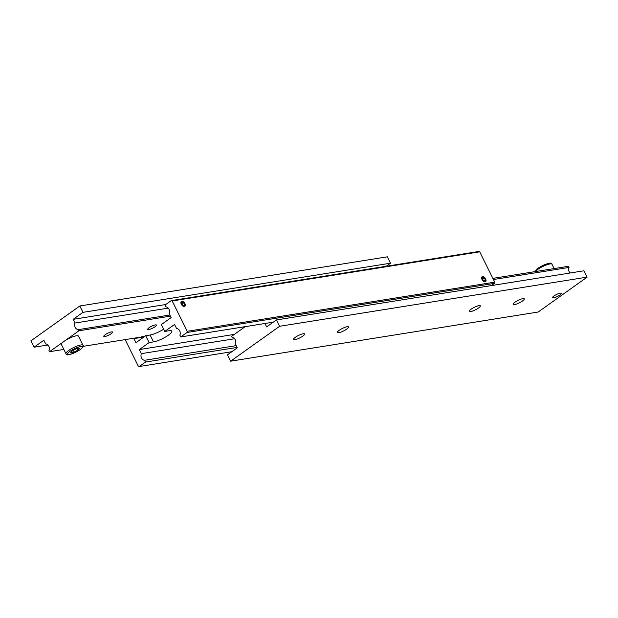<?xml version="1.0" encoding="UTF-8"?>
<svg xmlns="http://www.w3.org/2000/svg" width="618" height="618" viewBox="0 0 618 618"><rect width="100%" height="100%" fill="white"/><g stroke="black" fill="none" stroke-linecap="round" stroke-linejoin="round"><path stroke-width="0.93" d="M494.748 282.148L479.692 251.827L478.726 251.48L171.209 300.634L164.944 305.099L165.833 306.883A4.38 3.469 80.9 0 1 168.946 309.147A4.38 3.469 80.9 0 1 169.116 313.504L171.147 317.582L161.36 324.558L164.774 331.433L174.562 324.465L176.586 328.544A4.38 3.469 80.9 0 1 179.691 330.808A4.38 3.469 80.9 0 1 179.869 335.165L180.757 336.949L187.022 332.484L494.539 283.33L494.748 282.148L187.223 331.302L187.022 332.484M236.192 345.64L144.651 360.271A4.38 3.469 80.9 0 1 141.537 358.007A4.38 3.469 80.9 0 1 141.36 353.65L234.585 338.749M164.774 331.433L169.17 330.73A11.672 2.603 -26.4 0 1 171.796 331.124A11.672 2.603 -26.4 0 1 168.366 335.188A11.672 2.603 -26.4 0 1 153.511 341.893L149.123 342.596L139.336 349.572L141.36 353.65M142.179 336.447L141.414 337.026M181.808 301.275A3.013 1.707 -125.5 0 1 184.728 303.26A3.013 1.707 -125.5 0 1 184.859 306.358A3.013 1.707 -125.5 0 1 184.419 306.536A3.013 1.707 -125.5 0 1 181.491 304.55A3.013 1.707 -125.5 0 1 181.36 301.453A3.013 1.707 -125.5 0 1 181.808 301.275M181.128 301.692A3.013 1.707 -125.5 0 1 181.275 301.654A3.013 1.707 -125.5 0 1 181.53 301.638A3.013 1.707 -125.5 0 1 181.785 301.669M184.944 305.477A2.557 1.452 -125.5 0 1 184.218 306.134A2.557 1.452 -125.5 0 1 181.576 304.149A2.557 1.452 -125.5 0 1 182.001 301.677A2.557 1.452 -125.5 0 1 182.217 301.661A2.557 1.452 -125.5 0 1 184.288 303.067A2.557 1.452 -125.5 0 1 184.944 305.477L184.736 306.142A3.013 1.707 -125.5 0 1 184.558 306.505M481.824 277.003A3.013 1.707 -125.5 0 1 481.97 276.972A3.013 1.707 -125.5 0 1 482.225 276.957A3.013 1.707 -125.5 0 1 482.488 276.988M485.64 280.796A2.557 1.452 -125.5 0 1 484.914 281.453A2.557 1.452 -125.5 0 1 482.272 279.467A2.557 1.452 -125.5 0 1 482.704 276.995A2.557 1.452 -125.5 0 1 482.921 276.98A2.557 1.452 -125.5 0 1 484.991 278.378A2.557 1.452 -125.5 0 1 485.64 280.796L485.431 281.46A3.013 1.707 -125.5 0 1 485.261 281.823M482.503 276.594A3.013 1.707 -125.5 0 1 485.431 278.579A3.013 1.707 -125.5 0 1 485.563 281.677A3.013 1.707 -125.5 0 1 485.115 281.854A3.013 1.707 -125.5 0 1 482.195 279.869A3.013 1.707 -125.5 0 1 482.063 276.771A3.013 1.707 -125.5 0 1 482.503 276.594M485.362 279.962L484.45 278.131L482.897 277.382L482.256 278.479L483.168 280.317L484.721 281.059L485.362 279.962L484.188 280.804M484.45 278.131L482.704 279.382M184.666 304.651L183.755 302.812L182.202 302.071L181.561 303.168L182.464 304.998L184.025 305.748L184.666 304.651L183.484 305.485M183.755 302.812L182.001 304.064M171.209 300.634L172.175 300.981L187.223 331.302M172.175 300.981L479.692 251.827M231.812 351.727L139.274 366.52L138.308 366.173L125.13 339.63M237.08 347.424L145.531 362.055L139.274 366.52M144.651 360.271L145.531 362.055M149.123 342.596L145.701 335.713L150.097 335.01A11.672 2.603 153.6 0 0 163.662 329.185M143.886 337.011L133.897 338.61L135.921 342.689L145.701 335.713M133.897 338.61A4.38 3.469 80.9 0 1 132.87 338.394M491.395 285.57L494.539 283.33M234.376 334.377L139.336 349.572M273.303 322.156L180.757 336.949M478.935 305.671A6.203 1.383 -26.4 0 1 480.333 305.871A6.203 1.383 -26.4 0 1 477.057 308.969A6.203 1.383 -26.4 0 1 470.615 311.596A6.203 1.383 -26.4 0 1 469.224 311.387A6.203 1.383 -26.4 0 1 472.492 308.297A6.203 1.383 -26.4 0 1 478.935 305.671M522.867 298.649A6.203 1.383 -26.4 0 1 524.265 298.849A6.203 1.383 -26.4 0 1 520.989 301.947A6.203 1.383 -26.4 0 1 514.547 304.574A6.203 1.383 -26.4 0 1 513.156 304.365A6.203 1.383 -26.4 0 1 516.424 301.275A6.203 1.383 -26.4 0 1 522.867 298.649M347.138 326.729A6.203 1.383 -26.4 0 1 348.537 326.937A6.203 1.383 -26.4 0 1 345.269 330.035A6.203 1.383 -26.4 0 1 338.826 332.662A6.203 1.383 -26.4 0 1 337.428 332.453A6.203 1.383 -26.4 0 1 340.696 329.355A6.203 1.383 -26.4 0 1 347.138 326.729M303.206 333.751A6.203 1.383 -26.4 0 1 304.604 333.959A6.203 1.383 -26.4 0 1 301.337 337.057A6.203 1.383 -26.4 0 1 294.894 339.684A6.203 1.383 -26.4 0 1 293.496 339.475A6.203 1.383 -26.4 0 1 296.764 336.377A6.203 1.383 -26.4 0 1 303.206 333.751M560.178 293.179A4.851 1.081 -26.4 0 1 561.275 293.341A4.851 1.081 -26.4 0 1 558.718 295.767A4.851 1.081 -26.4 0 1 553.674 297.822A4.851 1.081 -26.4 0 1 552.585 297.66A4.851 1.081 -26.4 0 1 555.142 295.234A4.851 1.081 -26.4 0 1 560.178 293.179M493.442 279.521L569.031 267.439A4.38 3.469 -99.1 0 0 569.209 271.796A4.38 3.469 -99.1 0 0 570.059 273.001M245.222 326.644L231.588 336.362L232.159 337.513A4.38 3.469 80.9 0 1 235.273 339.776A4.38 3.469 80.9 0 1 235.443 344.133L237.281 347.834L227.494 354.802L230.661 361.175L538.178 312.02L587.1 277.15L583.94 270.784L276.416 319.931L279.583 326.304L230.661 361.175M569.031 267.439L568.46 266.288L492.87 278.37M587.1 277.15L279.583 326.304M264.937 323.492L266.636 326.907L276.416 319.931M169.865 315.01L78.324 329.641L78.888 330.784L64.218 341.252A9.486 2.117 -26.4 0 1 76.284 335.806A9.486 2.117 -26.4 0 1 78.424 336.115L82.974 345.292A9.486 2.117 153.6 0 0 80.842 344.975A9.486 2.117 153.6 0 0 68.768 350.421A9.486 2.117 153.6 0 0 65.987 353.728C66.157 356.092 70.885 354.74 80.162 349.657C83.028 347.246 83.963 345.786 82.974 345.292M148.822 329.525A4.851 1.081 -26.4 0 1 147.733 329.363A4.851 1.081 -26.4 0 1 150.29 326.937A4.851 1.081 -26.4 0 1 155.334 324.89A4.851 1.081 -26.4 0 1 156.424 325.045A4.851 1.081 -26.4 0 1 153.867 327.47A4.851 1.081 -26.4 0 1 148.822 329.525M104.89 336.547A4.851 1.081 -26.4 0 1 103.801 336.385A4.851 1.081 -26.4 0 1 106.358 333.959A4.851 1.081 -26.4 0 1 111.402 331.905A4.851 1.081 -26.4 0 1 112.491 332.067A4.851 1.081 -26.4 0 1 109.934 334.493A4.851 1.081 -26.4 0 1 104.89 336.547M78.324 329.641A4.38 3.469 80.9 0 1 75.211 327.378A4.38 3.469 80.9 0 1 75.033 323.021L168.258 308.119M75.033 323.021L73.202 319.321L82.982 312.345L79.822 305.98L30.9 340.85L34.06 347.216L43.847 340.24L45.678 343.94A4.38 3.469 80.9 0 1 48.791 346.204A4.38 3.469 80.9 0 1 48.969 350.56L49.54 351.712L64.218 341.252A9.486 2.117 -26.4 0 0 61.429 344.55L65.987 353.728M34.06 347.216L47.941 344.998M79.822 305.98L387.339 256.825L390.506 263.198L82.982 312.345M386.188 266.273L390.506 263.198M73.202 319.321L165.74 304.527M144.573 336.516L83.113 346.343M63.847 349.425L49.54 351.712M78.888 330.784L170.437 316.153M70.529 352.863L71.943 351.016L76.4 348.676L79.444 348.189L78.03 350.043L73.573 352.376L70.529 352.863M77.281 348.537L78.03 350.043M73.573 352.376L72.7 350.615M153.511 341.893L150.097 335.01M538.008 268.274A8.32 1.854 -26.4 0 1 545.903 264.226A8.32 1.854 -26.4 0 1 550.499 263.886M535.373 271.58A9.486 2.117 -26.4 0 1 537.807 269.402A9.486 2.117 -26.4 0 1 549.881 263.956A9.486 2.117 -26.4 0 1 552.013 264.272C551.843 261.908 547.115 263.26 537.838 268.343L534.887 271.657M79.992 349.726A8.32 1.854 153.6 0 0 80.564 346.551A8.32 1.854 153.6 0 0 69.981 351.325A8.32 1.854 153.6 0 0 69.409 354.5A8.32 1.854 153.6 0 0 79.992 349.726M482.921 276.98L482.225 276.957M182.217 301.661L181.53 301.638M554.153 268.575L552.013 264.272"/></g></svg>
